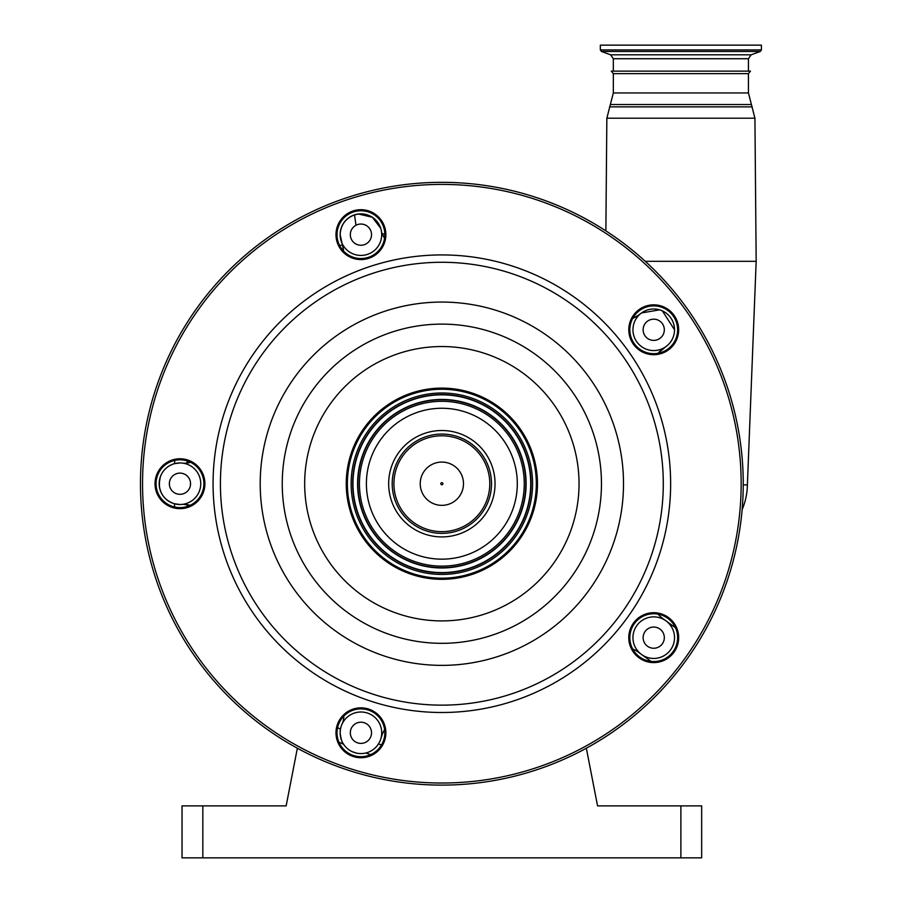 <?xml version="1.0" encoding="UTF-8"?>
<svg xmlns="http://www.w3.org/2000/svg" width="903" height="903" viewBox="0 0 903 903"><rect width="100%" height="100%" fill="white"/><g stroke="black" fill="none" stroke-linecap="round" stroke-linejoin="round"><path stroke-width="1.35" d="M187.147 506.515A272.288 272.288 0 0 1 187 504.687L183.986 504.506A24.945 24.945 0 0 1 190.24 505.296M190.635 462.325A24.945 24.945 0 0 1 183.569 463.25M200.748 483.715A20.78 20.78 0 0 0 179.957 462.934A20.78 20.78 0 0 0 159.176 483.715A20.78 20.78 0 0 0 179.957 504.506A20.78 20.78 0 0 0 200.748 483.715M174.516 463.657A253.574 253.574 0 0 1 174.798 460.372L174.516 463.657L179.957 462.934M160.282 477.032L159.176 483.715C159.763 493.806 164.854 500.488 174.426 503.75L179.957 504.506M190.556 483.715A10.599 10.599 0 0 0 179.957 473.116A10.599 10.599 0 0 0 169.358 483.715A10.599 10.599 0 0 0 179.957 494.313A10.599 10.599 0 0 0 190.556 483.715L190.352 483.715M342.655 245.718L343.569 251.079A24.945 24.945 0 0 0 342.395 244.894L340.138 234.645A20.78 20.78 0 0 0 360.929 255.425A20.78 20.78 0 0 0 381.709 234.645A20.78 20.78 0 0 0 360.929 213.853A20.78 20.78 0 0 0 340.138 234.645C340.702 224.982 345.499 218.402 354.507 214.869L358.502 214L372.363 217.284L380.694 228.222M339.754 245.729A253.574 253.574 0 0 1 342.361 244.792L339.754 245.729M187.271 460.959A241.112 241.112 0 0 0 187.079 463.047L185.194 463.216M371.528 234.645A10.599 10.599 0 0 0 360.929 224.046A10.599 10.599 0 0 0 350.319 234.645A10.599 10.599 0 0 0 360.929 245.244A10.599 10.599 0 0 0 371.528 234.645M355.985 225.265L354.507 214.869M337.575 727.683A272.288 272.288 0 0 0 340.465 729.105L340.138 732.796A20.78 20.78 0 0 0 360.929 753.576A20.78 20.78 0 0 0 381.709 732.796A20.78 20.78 0 0 0 360.929 712.004A20.78 20.78 0 0 0 340.138 732.796C340.995 739.252 342.147 743.079 343.591 744.264A284.761 284.761 0 0 1 338.941 742.164M174.685 507.034A284.761 284.761 0 0 1 174.426 503.75M340.465 729.105A20.78 20.78 0 0 1 341.153 726.373M371.528 732.796A10.599 10.599 0 0 0 360.929 722.197A10.599 10.599 0 0 0 350.319 732.796A10.599 10.599 0 0 0 360.929 743.395A10.599 10.599 0 0 0 371.528 732.796M366.358 752.854L365.523 753.057M384.622 729.692A24.945 24.945 0 0 0 381.935 735.392L380.694 739.218A20.78 20.78 0 0 1 378.447 743.97A272.288 272.288 0 0 0 381.529 744.907M370.704 754.603A284.761 284.761 0 0 1 365.85 752.989M651.063 661.402L638.263 652.101A24.945 24.945 0 0 0 632.732 649.076M658.106 614.153A24.945 24.945 0 0 0 662.689 618.476L675.5 627.777M674.518 637.653A20.78 20.78 0 0 0 653.727 616.873A20.78 20.78 0 0 0 632.947 637.653A20.78 20.78 0 0 0 653.727 658.434A20.78 20.78 0 0 0 674.518 637.653M664.326 637.653A10.599 10.599 0 0 0 653.727 627.054A10.599 10.599 0 0 0 643.128 637.653A10.599 10.599 0 0 0 653.727 648.252A10.599 10.599 0 0 0 664.326 637.653M343.885 716.034A24.945 24.945 0 0 1 342.564 723.043M382.421 234.216L384.565 238.189A24.945 24.945 0 0 1 381.506 231.744M639.685 618.318A23.907 23.907 0 0 0 634.391 651.706A23.907 23.907 0 0 0 667.78 656.989A23.907 23.907 0 0 0 673.062 623.601A23.907 23.907 0 0 0 639.685 618.318M346.876 713.449A23.907 23.907 0 0 0 341.582 746.837A23.907 23.907 0 0 0 374.971 752.131A23.907 23.907 0 0 0 380.265 718.743A23.907 23.907 0 0 0 346.876 713.449M165.915 464.379A23.907 23.907 0 0 0 160.621 497.767A23.907 23.907 0 0 0 194.01 503.05A23.907 23.907 0 0 0 199.303 469.662A23.907 23.907 0 0 0 165.915 464.379M346.876 215.309A23.907 23.907 0 0 0 341.582 248.686A23.907 23.907 0 0 0 374.971 253.98A23.907 23.907 0 0 0 380.265 220.592A23.907 23.907 0 0 0 346.876 215.309M639.685 310.44A23.907 23.907 0 0 0 634.391 343.829A23.907 23.907 0 0 0 667.78 349.122A23.907 23.907 0 0 0 673.062 315.734A23.907 23.907 0 0 0 639.685 310.44M639.064 617.471A24.945 24.945 0 0 0 633.556 652.316A24.945 24.945 0 0 0 668.389 657.835A24.945 24.945 0 0 0 673.909 622.991A24.945 24.945 0 0 0 639.064 617.471M346.267 712.614A24.945 24.945 0 0 0 340.747 747.458A24.945 24.945 0 0 0 375.58 752.967A24.945 24.945 0 0 0 381.1 718.133A24.945 24.945 0 0 0 346.267 712.614M165.305 463.544A24.945 24.945 0 0 0 159.786 498.377A24.945 24.945 0 0 0 194.619 503.897A24.945 24.945 0 0 0 200.139 469.052A24.945 24.945 0 0 0 165.305 463.544M346.267 214.462A24.945 24.945 0 0 0 340.747 249.307A24.945 24.945 0 0 0 375.58 254.815A24.945 24.945 0 0 0 381.1 219.982A24.945 24.945 0 0 0 346.267 214.462M639.064 309.605A24.945 24.945 0 0 0 633.556 344.438A24.945 24.945 0 0 0 668.389 349.958A24.945 24.945 0 0 0 673.909 315.124A24.945 24.945 0 0 0 639.064 309.605M619.006 727.547A301.388 301.388 0 0 0 685.682 306.569A301.388 301.388 0 0 0 264.703 239.893A301.388 301.388 0 0 0 198.028 660.872A301.388 301.388 0 0 0 619.006 727.547A301.388 301.388 0 0 0 685.682 306.569A301.388 301.388 0 0 0 264.703 239.893M385.66 406.361A95.616 95.616 0 0 0 364.507 539.915A95.616 95.616 0 0 0 498.05 561.068A95.616 95.616 0 0 0 519.202 427.514A95.616 95.616 0 0 0 385.66 406.361M497.384 560.142A94.465 94.465 0 0 0 518.277 428.191A94.465 94.465 0 0 0 386.326 407.287A94.465 94.465 0 0 0 365.422 539.249A94.465 94.465 0 0 0 497.384 560.142M486.198 544.757A75.446 75.446 0 0 0 502.892 439.366A75.446 75.446 0 0 0 397.501 422.672A75.446 75.446 0 0 0 380.818 528.063A75.446 75.446 0 0 0 486.198 544.757M680.885 45.15L761.421 45.15L761.421 49.913L600.337 49.913L600.337 45.15L680.885 45.15M680.885 71.134L611.297 71.134L613.329 73.628L748.44 73.628L750.472 71.134L680.885 71.134L748.44 71.134L748.44 58.718L751.172 54.812L760.326 51.471L761.421 49.913M495.047 483.715A53.198 53.198 0 0 1 441.849 536.913A53.198 53.198 0 0 1 388.662 483.715A53.198 53.198 0 0 1 441.849 430.517A53.198 53.198 0 0 1 495.047 483.715M748.44 73.628L748.44 92.953L754.919 118.214L756.172 261.317L645.25 261.317M743.237 484.019L743.237 483.116M742.119 509.687A66.517 66.517 0 0 0 747.391 484.877L743.237 484.877M743.237 483.365L743.237 483.952M638.263 315.328L632.732 318.364A24.945 24.945 0 0 0 638.263 315.328L641.514 312.969L659.608 309.842M662.689 348.964A24.945 24.945 0 0 0 658.106 353.276L665.951 346.594M674.518 329.776A20.78 20.78 0 0 0 653.727 308.995A20.78 20.78 0 0 0 632.947 329.776A20.78 20.78 0 0 0 653.727 350.567A20.78 20.78 0 0 0 674.518 329.776L662.339 310.858M664.326 329.776A10.599 10.599 0 0 0 653.727 319.177A10.599 10.599 0 0 0 643.128 329.776A10.599 10.599 0 0 0 653.727 340.386A10.599 10.599 0 0 0 664.326 329.776M382.387 234.148A253.574 253.574 0 0 1 384.813 233.719L382.387 234.148M667.825 345.059L666.132 346.459M440.811 483.715A1.038 1.038 0 0 1 441.849 482.676A1.038 1.038 0 0 1 442.888 483.715A1.038 1.038 0 0 1 441.849 484.753A1.038 1.038 0 0 1 440.811 483.715M202.825 857.85L182.034 857.85L182.034 805.882L202.825 805.882L202.825 857.85L680.885 857.85L680.885 805.882L597.56 805.882L586.34 748.203M202.825 805.882L286.149 805.882L297.358 748.203M680.885 805.882L701.665 805.882L701.665 857.85L680.885 857.85M617.776 725.865A299.311 299.311 0 0 0 684 307.788A299.311 299.311 0 0 0 265.922 241.575A299.311 299.311 0 0 0 199.71 659.641A299.311 299.311 0 0 0 617.776 725.865M576.328 668.807A228.786 228.786 0 0 0 626.942 349.235A228.786 228.786 0 0 0 307.381 298.622A228.786 228.786 0 0 0 256.768 618.194A228.786 228.786 0 0 0 576.328 668.807M572.005 662.858A221.438 221.438 0 0 0 621.004 353.558A221.438 221.438 0 0 0 311.693 304.571A221.438 221.438 0 0 0 262.705 613.871A221.438 221.438 0 0 0 572.005 662.858M548.629 630.678A181.65 181.65 0 0 0 588.812 376.946A181.65 181.65 0 0 0 335.081 336.763A181.65 181.65 0 0 0 294.897 590.483A181.65 181.65 0 0 0 548.629 630.678M348.039 354.597A159.605 159.605 0 0 0 312.731 577.525A159.605 159.605 0 0 0 535.671 612.844A159.605 159.605 0 0 0 570.978 389.904A159.605 159.605 0 0 0 348.039 354.597M522.487 594.705A137.177 137.177 0 0 0 552.839 403.088A137.177 137.177 0 0 0 361.223 372.736A137.177 137.177 0 0 0 330.87 564.352A137.177 137.177 0 0 0 522.487 594.705M495.183 557.117A90.729 90.729 0 0 0 515.252 430.392A90.729 90.729 0 0 0 388.527 410.323A90.729 90.729 0 0 0 368.458 537.048A90.729 90.729 0 0 0 495.183 557.117M494.28 555.876A89.194 89.194 0 0 0 514.01 431.295A89.194 89.194 0 0 0 389.43 411.565A89.194 89.194 0 0 0 369.699 536.145A89.194 89.194 0 0 0 494.28 555.876M389.611 411.813A88.878 88.878 0 0 0 369.948 535.953A88.878 88.878 0 0 0 494.088 555.616A88.878 88.878 0 0 0 513.751 431.476A88.878 88.878 0 0 0 389.611 411.813M392.32 415.549A84.261 84.261 0 0 0 373.684 533.244A84.261 84.261 0 0 0 491.379 551.891A84.261 84.261 0 0 0 510.026 434.185A84.261 84.261 0 0 0 392.32 415.549M491.198 551.631A83.956 83.956 0 0 0 509.777 434.377A83.956 83.956 0 0 0 392.512 415.798A83.956 83.956 0 0 0 373.932 533.063A83.956 83.956 0 0 0 491.198 551.631M490.295 550.39A82.41 82.41 0 0 0 508.524 435.28A82.41 82.41 0 0 0 393.415 417.039A82.41 82.41 0 0 0 375.174 532.16A82.41 82.41 0 0 0 490.295 550.39M613.329 71.134L613.329 58.718L610.597 54.812L601.432 51.471L760.326 51.471M610.597 54.812L751.172 54.812M613.329 58.718L748.44 58.718M748.44 92.953L613.329 92.953L606.85 118.214L605.868 230.863M751.104 104.522L610.665 104.522M491.514 483.715A49.665 49.665 0 0 0 441.849 434.061A49.665 49.665 0 0 0 392.195 483.715A49.665 49.665 0 0 0 441.849 533.38A49.665 49.665 0 0 0 491.514 483.715M752.255 106.87L609.514 106.87M754.919 118.214L606.85 118.214M489.787 483.715A47.927 47.927 0 0 1 441.849 531.653A47.927 47.927 0 0 1 393.922 483.715A47.927 47.927 0 0 1 441.849 435.788A47.927 47.927 0 0 1 489.787 483.715M463.487 483.715A21.638 21.638 0 0 1 441.849 505.353A21.638 21.638 0 0 1 420.222 483.715A21.638 21.638 0 0 1 441.849 462.076A21.638 21.638 0 0 1 463.487 483.715M159.436 480.396L159.436 487.022M343.591 744.264L344.686 745.765M352.452 751.77L356.313 753.057M601.432 51.471L600.337 49.913M613.329 73.628L613.329 92.953M747.391 484.877L756.172 261.317"/></g></svg>
